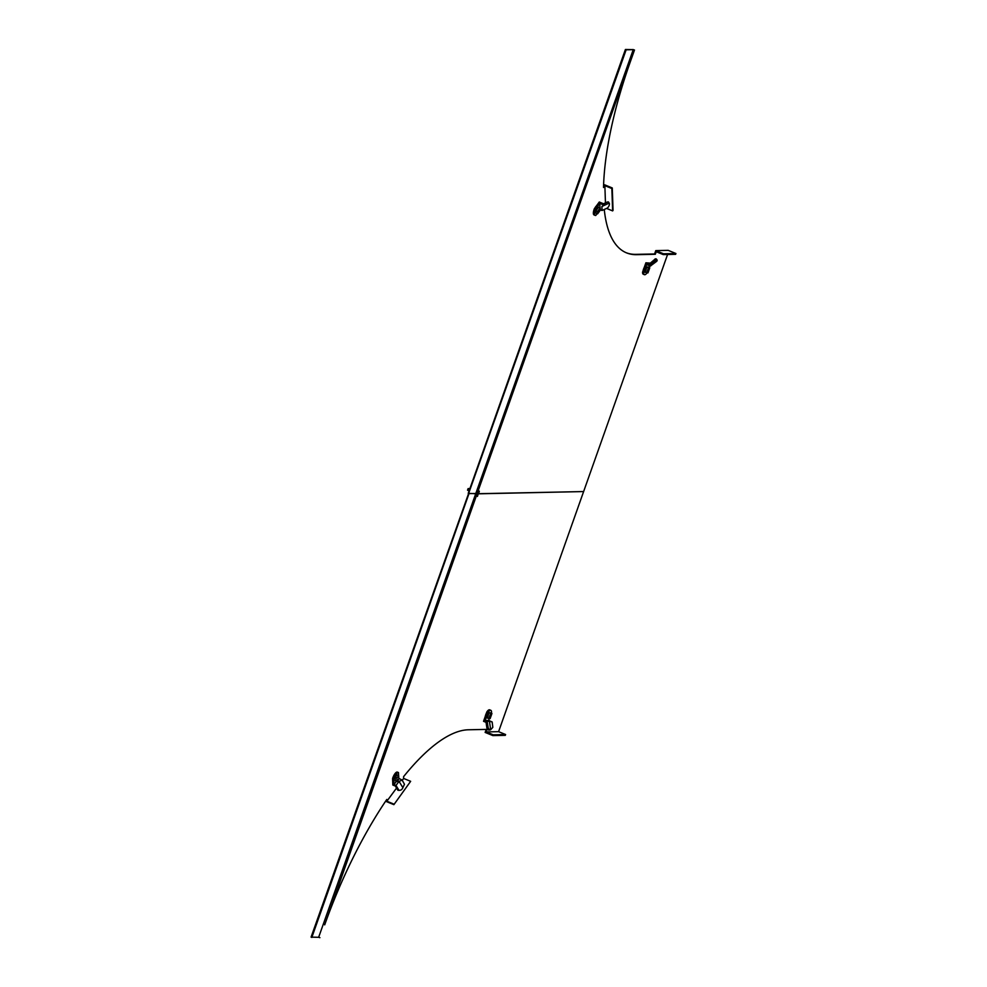<?xml version="1.0" encoding="UTF-8"?>
<svg xmlns="http://www.w3.org/2000/svg" width="987" height="987" viewBox="0 0 987 987"><rect width="100%" height="100%" fill="white"/><g stroke="black" fill="none" stroke-linecap="round" stroke-linejoin="round"><path stroke-width="1.48" d="M595.099 207.689A4.441 1.493 -67.7 0 1 596.382 205.95M643.117 270.648A4.441 1.493 -67.7 0 1 643.549 269.093A4.441 1.493 -67.7 0 1 644.215 267.551M634.246 50.016L633.383 49.634L634.246 50.016L477.079 493.833L468.233 493.315L625.4 49.498L633.383 49.634M606.561 208.417L612.631 210.91L613.05 210.342L612.273 187.949L604.525 184.766L603.55 186.099M626.128 252.697A207.208 69.744 112.3 0 0 635.961 254.362L654.578 253.967L655.775 250.612L668.187 250.353L675.922 253.523L663.511 253.795L655.775 250.612M478.239 493.808L477.079 493.833L478.239 493.808L479.349 491.181L478.547 493.808L583.625 491.563L478.288 493.697L477.437 496.436L478.239 493.808M667.57 254.498L498.595 731.663L486.184 731.935L487.084 729.381L468.455 729.775A207.208 69.744 112.3 0 0 403.584 776.658L403.646 778.459L402.24 780.359M604.747 209.256L604.303 209.861A207.208 69.744 112.3 0 0 626.498 252.857A207.208 69.744 112.3 0 0 636.701 254.671L655.331 254.276L656.232 251.722L663.227 254.584L663.511 253.795M605.463 202.903L604.858 185.642L603.513 187.468A207.208 69.744 112.3 0 1 629.965 62.786L634.493 50.016M655.331 254.276L654.578 253.967M632.914 49.51L633.691 49.856M633.222 49.732L475.808 493.475L477.079 493.833L324.686 924.868A207.208 69.744 112.3 0 1 386.805 799.433L386.867 801.222L396.564 788.058M311.818 937.44L468.985 493.623L475.808 493.475L318.653 937.292L311.078 937.132L626.14 49.806L632.975 49.658M626.14 49.806L625.4 49.498M675.922 253.523L675.639 254.325L663.227 254.584M612.631 210.91L611.854 188.517L604.858 185.642M469.676 489.244L468.109 488.602L469.923 488.565M469.109 490.835L467.542 490.194L467.826 489.404L469.393 490.045L467.826 489.404L468.109 488.602M485.271 716.377A4.441 1.493 -67.7 0 1 485.703 714.835A4.441 1.493 -67.7 0 1 486.369 713.28M486.221 729.393L485.148 732.428L492.895 735.599L505.307 735.34L505.591 734.538L493.167 734.809L492.895 735.599M386.102 800.469L386.139 801.469L393.887 804.652L410.641 781.322L393.887 804.652M392.678 780.668A4.441 1.493 -67.7 0 1 392.641 779.742M319.911 937.65L318.653 937.292M493.167 734.809L486.184 731.935M505.591 734.538L498.595 731.663M410.641 781.322L403.646 778.459M393.862 804.097L386.867 801.222M488.034 712.429L486.838 711.948L483.531 721.3L486.048 722.336L486.875 727.875L488.133 727.666L487.183 721.349L485.172 720.522L488.034 712.429A6.156 2.073 -67.7 0 1 490.527 710.258A6.156 2.073 -67.7 0 1 490.823 710.319A6.156 2.073 -67.7 0 1 491.514 712.355L491.218 713.194M486.838 711.948A6.156 2.073 -67.7 0 1 489.33 709.776A6.156 2.073 -67.7 0 1 489.638 709.826A6.156 2.073 -67.7 0 1 489.885 709.998M489.293 718.61L488.651 720.448L485.172 720.522M488.133 727.666A6.156 2.208 80.3 0 0 490.342 729.874A6.156 2.208 80.3 0 0 490.625 729.763L492.821 727.345L492.155 721.966L488.651 720.448M490.317 712.824L488.96 712.7L487.455 718.055M486.875 727.875A6.156 2.208 80.3 0 0 489.083 730.084L490.342 729.874M492.155 721.966L489.416 721.3L490.675 729.64M487.183 721.349L489.416 721.3M490.638 713.515L488.836 718.622L490.12 718.598L491.933 713.49L488.923 712.811M491.933 713.49L489.971 712.688M488.836 718.622L487.109 717.919M393.788 778.965A6.156 2.073 -67.7 0 1 396.083 774.277A6.156 2.073 -67.7 0 1 398.489 772.587L397.305 772.093A6.156 2.073 -67.7 0 0 394.899 773.783A6.156 2.073 -67.7 0 0 392.604 778.472L393.788 778.965L393.986 784.628L396.009 785.455L399.032 781.359L402.869 787.651L404.46 784.283L402.141 780.112L399.032 781.359M398.489 772.587L398.588 775.523M402.141 780.112L398.785 778.299M396.009 785.455L398.921 790.229L397.909 790.254L395.355 786.071L392.826 785.035L392.604 778.472M397.107 774.918L395.195 777.275L395.454 780.853M396.466 781.272L393.986 784.628M398.921 790.229A6.156 4.121 88.6 0 0 399.649 790.316A6.156 4.121 88.6 0 0 402.844 787.873L402.869 787.651M397.909 790.254A6.156 4.121 88.6 0 0 398.637 790.34L399.649 790.316M396.947 777.941L397.07 781.519L398.822 779.15L398.686 775.572L396.947 777.941L395.232 777.225M398.686 775.572L396.971 774.857M397.07 781.519L395.318 780.803M597.11 213.648L595.79 215.437A6.156 2.073 -67.7 0 1 595.235 215.413A6.156 2.073 -67.7 0 1 594.556 213.821A6.156 2.073 -67.7 0 1 595.568 209.17L594.371 208.676L599.294 202.002L603.563 203.778L607.536 201.94L609.287 203.174A6.156 3.529 141.6 0 1 607.56 207.949L602.045 210.502L600.281 209.775M595.235 215.413L594.051 214.932A6.156 2.073 -67.7 0 1 593.36 213.328A6.156 2.073 -67.7 0 1 594.371 208.676M595.568 209.17L599.812 203.396L599.973 207.776M603.131 203.581L602.465 204.494L599.812 203.396M598.615 207.221L595.79 210.811L596 213.192M609.152 203.001L607.536 201.94L609.078 203.137L604.587 204.79L603.97 203.581M604.587 204.79L601.91 206.468L609.176 203.112M602.465 204.494L603.526 205.259M602.045 210.502L601.91 206.468M597.604 213.846L600.293 210.206L600.207 207.875L597.53 211.526L597.604 213.846L595.864 213.13M597.53 211.526L595.79 210.811M600.207 207.875L598.48 207.171M647.028 272.881A6.156 2.073 -67.7 0 1 644.745 274.744A6.156 2.073 -67.7 0 1 644.449 274.694A6.156 2.073 -67.7 0 1 643.771 272.646L642.574 272.165L645.893 262.801L650.174 264.553L649.52 263.813L655.331 258.902A6.156 1.369 142.8 0 1 656.306 258.989L657.108 260.05A6.156 1.369 142.8 0 0 656.145 259.963L655.331 258.902M643.561 274.263A6.156 2.073 -67.7 0 1 643.253 274.201A6.156 2.073 -67.7 0 1 642.574 272.165M643.771 272.646L646.633 264.565L649.273 265.651L649.73 264.38M650.31 263.122L645.893 262.801M657.108 260.05A6.156 1.369 142.8 0 1 656.737 261.296L651.297 265.343M649.643 265.787L649.051 267.465M648.163 267.095L646.806 266.971L645.301 272.326M654.443 262.591L653.493 261.666L650.507 264.282L651.445 265.195L654.443 262.591L655.861 260.235L655.035 258.989M653.493 261.666L654.912 259.31M651.445 265.195L650.519 266.083L649.273 265.651M647.966 272.868L649.779 267.761L648.484 267.785L646.67 272.893L647.966 272.868M646.67 272.893L644.955 272.19M648.484 267.785L646.769 267.082M649.779 267.761L647.817 266.946M636.701 254.671L635.961 254.362M490.823 710.319L489.638 709.826M609.065 203.125L608.448 201.916M644.449 274.694L643.253 274.201"/></g></svg>
